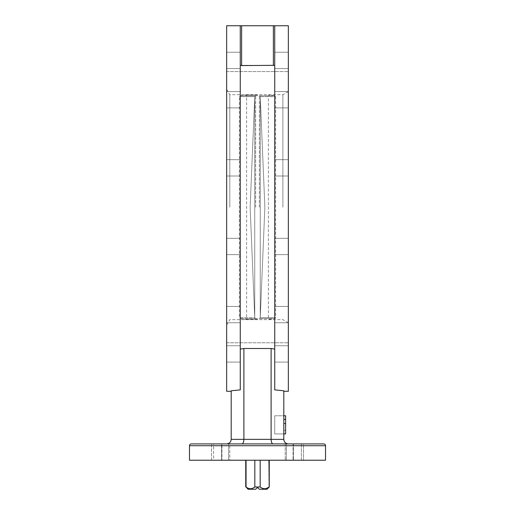 <?xml version="1.0" encoding="UTF-8"?>
<svg xmlns="http://www.w3.org/2000/svg" width="515" height="515" viewBox="0 0 515 515"><rect width="100%" height="100%" fill="white"/><g stroke="black" fill="none" stroke-linecap="round" stroke-linejoin="round"><path stroke-width="0.39" stroke-dasharray="2.58 1.93" d="M242.018 443.898L272.982 443.898L242.018 443.898C243.151 443.608 243.775 442.095 243.891 439.359L243.891 348.501L240.267 349.125L240.267 389.887L240.267 169.95L240.267 389.887L231.196 390.788L231.196 439.359C230.907 442.095 229.394 443.608 226.658 443.898L229.78 443.898L229.78 460.223L221.585 460.223L229.78 460.223L228.609 460.223L229.78 460.223L229.78 443.898L211.517 443.898L213.622 443.898L211.517 443.898L211.517 460.223L228.609 460.223L211.517 460.223L213.622 460.223L211.517 460.223L211.517 443.898M226.658 314.588L226.658 306.425L226.658 314.588M274.733 314.588L274.733 306.425L274.733 314.588M288.342 314.588L288.342 306.425L288.342 314.588M226.658 246.479L226.658 238.316L226.658 246.479M274.733 246.479L274.733 238.316L274.733 246.479M288.342 246.479L288.342 238.316L288.342 246.479M240.267 167.839L240.267 105.498L240.267 167.839M226.658 167.839L226.658 159.676L226.658 167.839M288.342 167.839L288.342 159.676L288.342 167.839M240.267 65.341L240.267 25.75L240.267 68.289L240.267 65.341L274.733 65.341L274.733 389.887L274.733 349.125L271.109 348.501L271.109 439.359C271.225 442.095 271.849 443.608 272.982 443.898L303.483 443.898L303.483 460.223L285.22 460.223L303.483 460.223L301.378 460.223L303.483 460.223L303.483 443.898L293.074 443.898L293.074 460.223L293.074 443.898L285.22 443.898L285.22 460.223L285.22 443.898L293.074 443.898M288.342 99.73L288.342 107.892L288.342 99.73M274.733 349.125L274.733 25.75L274.733 389.887L283.804 390.788L283.804 439.359C284.093 442.095 285.606 443.608 288.342 443.898M240.267 99.73L240.267 68.289L240.267 99.73M226.658 99.73L226.658 107.892L226.658 99.73M288.342 60.403L288.342 68.572L288.342 60.403M240.267 60.403L240.267 68.572L240.267 60.403M226.658 60.403L226.658 68.572L226.658 60.403M288.342 353.914L288.342 362.077L288.342 353.914M226.658 353.914L226.658 362.077L226.658 353.914M221.585 443.898L229.78 443.898L213.622 443.898L213.622 460.223L221.585 460.223L213.622 460.223L213.622 443.898L221.585 443.898L221.585 460.223L221.585 443.898M241.625 65.572L241.625 25.75L226.658 25.75L226.658 391.291M240.267 25.75L240.267 349.125M241.625 25.75L288.342 25.75L288.342 391.291M288.342 207.159L288.342 342.765L288.342 207.159M226.658 207.159L226.658 342.765L226.658 207.159M274.733 353.914L274.733 362.077L274.733 353.914M240.267 314.588L240.267 322.751L240.267 314.588M240.267 246.479L240.267 254.642L240.267 246.479M240.267 353.914L240.267 362.077L240.267 353.914M243.891 348.501L271.109 348.501M273.375 25.75L273.375 65.572M274.733 25.75L274.733 65.341M189.469 460.223L325.532 460.223M228.609 443.898L228.609 460.223L228.609 443.898L221.926 443.898L221.926 460.223L221.926 443.898M293.415 443.898L293.415 460.223L293.415 443.898L301.378 443.898L301.378 460.223L293.415 460.223L301.378 460.223L301.378 443.898M323.716 443.898L191.284 443.898M229.78 443.898L226.658 443.898M274.733 60.403L274.733 68.572L274.733 60.403M274.733 167.839L274.733 176.001L274.733 167.839M259.373 207.159L259.373 95.713L259.373 207.159M260.255 96.608L264.865 207.159L260.262 317.626L264.865 207.159L260.262 96.691L259.373 95.713L260.255 96.608L275.641 96.608L260.255 96.608M255.627 207.159L255.627 95.713L255.627 207.159M254.745 96.608L250.136 207.159L254.738 317.626L250.136 207.159L254.738 96.691L255.627 95.713L240.125 95.713L255.627 95.713L254.745 96.608L239.359 96.608L254.745 96.608M257.5 94.985L245.719 94.985L257.5 94.985M257.5 95.726L246.614 95.726L257.5 95.726M257.5 319.332L245.719 319.332L257.5 319.332M257.5 318.592L246.614 318.592L257.5 318.592M260.262 317.626L260.262 96.691L260.262 317.626M254.738 317.626L254.738 96.691L254.738 317.626M255.627 318.605L254.745 317.71L239.359 317.71L254.745 317.71L255.627 318.605L240.125 318.605L255.627 318.605M260.255 317.71L259.373 318.605L260.255 317.71L275.641 317.71L260.255 317.71M229.799 207.159L229.799 94.683L229.799 207.159M282.896 207.159L282.896 94.683L282.896 207.159M245.752 486.984L245.752 460.223L260.172 460.223L254.828 460.223L254.828 486.984L260.172 486.984L260.172 460.223L269.248 460.223L260.172 460.223M268.939 460.223L268.939 486.984L265.695 488.619M264.555 488.754L263.41 488.619M262.277 488.246L260.172 486.984M259.315 489.25L266.976 489.25M248.024 489.25L255.685 489.25M254.828 486.984C251.912 489.282 248.99 489.282 246.061 486.984M254.828 460.223L246.061 460.223M283.804 415.779L283.804 433.92L283.804 415.779L283.804 419.397L283.804 415.779L283.804 419.397L283.804 415.779L274.733 415.779L274.733 433.92L283.804 433.92L283.804 423.491L283.804 433.92L285.619 433.92L285.619 415.779L283.804 415.779L285.619 415.779L283.804 415.779L285.619 415.779L285.619 433.92L283.804 433.92M274.733 415.779L285.619 415.779L285.619 433.92L274.733 433.92L274.733 415.779M285.619 430.289L285.619 423.491L285.619 430.289L283.804 430.289L283.804 423.491L283.804 430.289M285.619 419.397L283.804 419.397M285.619 423.491L283.804 423.491M283.804 439.359L231.196 439.359M189.469 445.713L325.532 445.713M286.392 443.898L286.392 460.223L286.392 443.898M259.373 318.605L274.875 318.605L259.373 318.605M259.373 95.713L274.875 95.713L259.373 95.713M226.658 306.425L240.267 306.425L226.658 306.425M274.733 306.425L288.342 306.425L274.733 306.425M226.658 238.316L240.267 238.316L226.658 238.316M274.733 238.316L288.342 238.316L274.733 238.316M226.658 159.676L240.267 159.676L226.658 159.676M274.733 159.676L288.342 159.676L274.733 159.676M274.733 91.567L288.342 91.567L274.733 91.567M226.658 91.567L240.267 91.567L226.658 91.567M274.733 52.24L288.342 52.24L274.733 52.24M226.658 52.24L240.267 52.24L226.658 52.24M274.733 345.752L288.342 345.752L274.733 345.752M226.658 345.752L240.267 345.752L226.658 345.752M226.658 71.553L288.342 71.553L226.658 71.553M226.658 342.765L288.342 342.765L226.658 342.765M274.733 362.077L288.342 362.077L274.733 362.077M226.658 362.077L240.267 362.077L226.658 362.077M226.658 322.751L240.267 322.751L226.658 322.751M274.733 322.751L288.342 322.751L274.733 322.751M226.658 254.642L240.267 254.642L226.658 254.642M274.733 254.642L288.342 254.642L274.733 254.642M226.658 176.001L240.267 176.001L226.658 176.001M274.733 176.001L288.342 176.001L274.733 176.001M226.658 107.892L240.267 107.892L226.658 107.892M274.733 107.892L288.342 107.892L274.733 107.892M226.658 68.572L240.267 68.572L226.658 68.572M274.733 68.572L288.342 68.572L274.733 68.572M246.614 95.726L245.719 94.985A112.791 112.791 0 0 0 240.125 95.713L239.359 96.608L239.359 317.71L240.125 318.605A112.791 112.791 0 0 0 245.719 319.332L246.614 318.592L246.614 95.726M269.281 319.332A112.791 112.791 0 0 0 274.875 318.605L275.641 317.71L275.641 96.608L274.875 95.713A112.791 112.791 0 0 0 269.281 94.985L268.386 95.726L268.386 318.592L269.281 319.332M288.342 91.541L282.896 94.683L229.799 94.683L226.658 89.243M288.342 322.776L282.896 319.635L229.799 319.635L226.658 325.074"/><path stroke-width="0.77" d="M228.609 443.898L229.78 443.898M293.074 443.898L301.378 443.898M226.658 443.898C229.394 443.608 230.907 442.095 231.196 439.359L231.196 390.788L240.267 389.887L240.267 25.75L241.625 25.75L241.625 65.572L240.267 65.341M231.196 391.291L226.658 391.291L226.658 25.75L240.267 25.75M283.804 391.291L288.342 391.291L288.342 25.75L241.625 25.75M293.415 443.898L272.982 443.898C271.849 443.608 271.225 442.095 271.109 439.359L271.109 348.501L243.891 348.501L243.891 439.359L283.804 439.359L283.804 390.788L274.733 389.887L274.733 25.75M191.284 443.898L323.716 443.898A1.815 1.815 0 0 1 325.532 445.713L325.532 460.223L189.469 460.223L189.469 445.713A1.815 1.815 0 0 1 191.284 443.898M271.109 348.501L274.733 349.125M240.267 349.125L243.891 348.501M274.733 65.341L241.625 65.572M273.375 65.572L273.375 25.75M211.517 443.898L221.926 443.898M242.018 443.898C243.151 443.608 243.775 442.095 243.891 439.359L231.196 439.359M283.804 439.359C284.093 442.095 285.606 443.608 288.342 443.898M257.5 487.435L259.315 489.25L257.5 487.435L255.685 489.25L257.5 487.435M265.695 488.619L264.555 488.754M263.41 488.619L262.277 488.246M259.315 489.25L266.976 489.25L269.248 486.984L268.939 460.223M260.172 460.223L260.172 486.984C263.088 489.282 266.01 489.282 268.939 486.984M260.172 486.984L254.828 486.984L254.828 460.223M255.685 489.25L248.024 489.25L246.061 486.984C248.983 489.282 251.906 489.282 254.828 486.984M246.061 460.223L246.061 486.984M283.804 415.779L285.619 415.779L285.619 423.491L283.804 423.491M285.619 419.397L283.804 419.397M285.619 423.491L285.619 433.92L283.804 433.92M325.532 445.713L189.469 445.713M245.752 460.223L245.752 486.984M269.248 460.223L269.248 486.984"/></g></svg>
